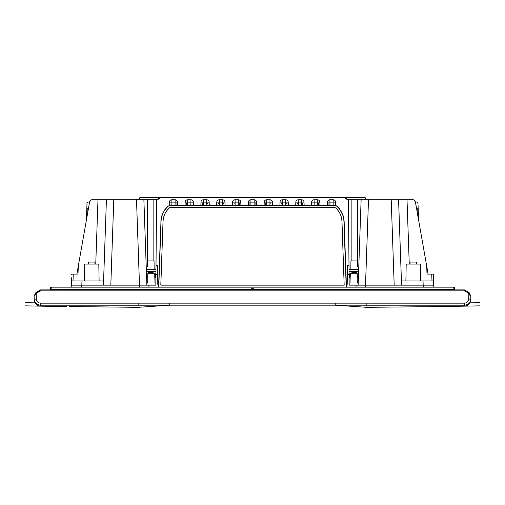 <?xml version="1.0" encoding="UTF-8"?>
<svg xmlns="http://www.w3.org/2000/svg" width="505" height="505" viewBox="0 0 505 505"><rect width="100%" height="100%" fill="white"/><g stroke="black" fill="none" stroke-linecap="round" stroke-linejoin="round"><path stroke-width="0.76" d="M406.184 264.077L405.894 280.944L406.19 264.077L420.28 264.077L420.57 280.944L420.28 264.077M394.19 285.161L391.192 199.26L411.386 199.26C413.601 199.431 414.984 200.592 415.539 202.745L415.148 201.577M398.565 199.26L401.563 285.161M343.406 216.468L344.139 221.316L346.373 285.161L347.169 285.161L347.509 265.573L348.993 265.573L349.163 285.161L433.713 285.161L433.782 287.162M391.192 199.26L368.511 199.26L365.506 285.161M427.003 274.089L426.813 268.692L427.003 274.089L433.322 274.089L433.713 285.161M401.418 280.944L433.561 280.944M426.813 268.692L426.289 263.717L415.539 202.745M425.115 280.944L424.093 280.944M416.593 208.735L418.184 208.685L418.071 205.327M415.23 201.735L417.97 202.423L417.982 202.77M418.001 203.37L418.033 204.241M417.269 212.555L417.136 208.716L416.6 208.754M423.802 249.615L428.12 274.089M426.289 263.717L422.193 240.475M418.582 220.016L418.184 208.685M358.133 285.161L361.138 199.26L368.511 199.26M110.81 285.161L113.808 199.26L93.614 199.26C91.399 199.431 90.016 200.592 89.461 202.745L89.852 201.577M113.808 199.26L136.489 199.26L139.494 285.161M146.867 285.161L143.862 199.26L136.489 199.26M143.862 199.26L157.762 199.26A2.108 2.108 0 0 0 159.807 197.676L139.778 197.676A2.108 2.108 0 0 1 137.739 199.26A2.108 2.108 0 0 0 139.778 197.676M361.138 199.26L347.238 199.26L345.193 197.676L346.032 197.676L347.358 199.26L346.032 197.676L365.222 197.676A2.108 2.108 0 0 0 367.261 199.26M158.968 197.676L157.844 199.26M155.957 271.456L146.387 271.456M147.523 199.26L147.523 260.915L154.069 260.915L154.145 269.348M147.511 260.915L147.46 266.583M349.043 271.456L356.524 271.456L356.524 272.612L351.897 272.612L351.897 271.456L351.998 272.511L356.423 272.511L351.897 272.612M357.477 199.26L357.477 260.915L350.931 260.915L350.855 269.348M357.49 260.915L357.54 266.583M349.024 269.348L358.689 269.348M155.976 269.348L146.311 269.348M345.193 197.676A2.108 2.108 0 0 0 347.238 199.26A2.108 2.108 0 0 1 345.193 197.676L159.807 197.676L157.762 199.26M348.993 265.573L348.412 199.26M156.007 265.573L155.925 274.619L157.648 274.619L157.491 265.573L156.007 265.573L156.588 199.26M169.434 205.396L167.243 206.873L164.845 209.657L162.092 214.896L161.057 219.069L158.627 285.161L157.831 285.161L157.648 274.619M170.841 204.961L170.823 205.371M176.081 205.371L176.005 203.307M187.576 199.784L187.576 199.784A2.411 2.411 0 0 0 185.165 202.114L185.051 205.371L175.033 205.371L175.14 199.784A2.411 2.411 0 0 1 177.545 202.114L171.87 202.114L171.87 199.784L175.033 199.784M186.705 203.307L186.635 205.371M191.887 205.371L191.875 204.961M203.382 199.784L203.382 199.784A2.411 2.411 0 0 0 200.977 202.114L200.864 205.371L190.839 205.371L190.947 199.784A2.411 2.411 0 0 1 193.358 202.114L187.683 202.114L187.683 199.784L190.947 199.784M202.518 203.307L202.442 205.371M207.65 204.001L207.624 203.307M219.195 199.784L219.195 199.784A2.411 2.411 0 0 0 216.784 202.114L216.67 205.371L206.652 205.371L206.76 199.784A2.411 2.411 0 0 1 209.165 202.114L203.49 202.114L203.49 199.784L206.76 199.784M218.324 203.307L218.299 204.001M223.463 204.001L223.437 203.307M235.002 199.784L235.002 199.784A2.411 2.411 0 0 0 232.597 202.114L232.483 205.371L222.459 205.371L222.566 199.784A2.411 2.411 0 0 1 224.977 202.114L219.303 202.114L219.303 199.784L222.459 199.784M234.137 203.307L234.112 204.001M239.32 205.371L239.244 203.307M250.815 199.784L250.815 199.784A2.411 2.411 0 0 0 248.403 202.114L248.29 205.371L238.272 205.371L238.379 199.784A2.411 2.411 0 0 1 240.784 202.114L235.109 202.114L235.109 199.784L238.272 199.784M249.943 203.307L249.874 205.371M255.057 203.307L255.126 205.371M264.102 205.371L269.891 205.371L269.998 199.784L266.621 199.784A2.411 2.411 0 0 0 264.216 202.114L264.102 205.371L254.078 205.371L254.185 199.784A2.411 2.411 0 0 1 256.597 202.114L250.922 202.114L250.922 199.784L254.078 199.784M265.68 205.371L265.756 203.307M270.863 203.307L270.888 204.001M279.909 205.371L285.697 205.371L285.805 199.784L282.434 199.784A2.411 2.411 0 0 0 280.022 202.114L279.909 205.371L269.891 205.371M281.537 204.001L281.563 203.307M286.676 203.307L286.701 204.001M295.722 205.371L301.51 205.371L301.618 199.784L298.24 199.784A2.411 2.411 0 0 0 295.835 202.114L295.722 205.371L285.697 205.371M297.35 204.001L297.376 203.307M302.482 203.307L302.558 205.371M311.528 205.371L317.317 205.371L317.317 202.114L319.835 202.114A2.411 2.411 0 0 0 317.424 199.784L314.053 199.784A2.411 2.411 0 0 0 311.642 202.114L311.528 205.371L301.51 205.371M313.113 205.371L313.125 204.961M318.295 203.307L318.365 205.371M333.237 199.784A2.411 2.411 0 0 1 335.642 202.114L333.13 202.114L333.237 199.784L329.86 199.784A2.411 2.411 0 0 0 327.455 202.114L327.341 205.371L317.317 205.371M328.919 205.371L328.995 203.307M334.159 204.961L334.177 205.371M343.217 215.831L339.328 208.584L336.702 205.907L333.13 205.371L333.13 202.114L329.967 202.114L329.86 199.784M327.341 205.371L333.13 205.371M314.053 199.784L314.161 202.114L311.642 202.114M301.618 199.784A2.411 2.411 0 0 1 304.023 202.114L298.348 202.114L298.24 199.784M285.805 199.784A2.411 2.411 0 0 1 288.216 202.114L282.541 202.114L282.434 199.784M269.998 199.784A2.411 2.411 0 0 1 272.403 202.114L266.728 202.114L266.621 199.784M248.29 205.371L254.078 205.371M232.483 205.371L238.272 205.371M216.67 205.371L222.459 205.371M200.864 205.371L206.652 205.371M185.051 205.371L190.839 205.371M171.763 199.784A2.411 2.411 0 0 0 169.358 202.114L171.87 202.114L171.87 205.371L175.033 205.371M169.756 205.371L171.87 205.371M349.075 274.619L347.352 274.619M161.783 215.831L160.861 221.316M346.373 285.161L346.443 287.162M357.187 277.826L357.37 277.933A0.524 0.524 0 0 0 357.9 277.409L357.9 274.247A0.524 0.524 0 0 0 357.37 273.723L349.99 273.723A0.524 0.524 0 0 0 349.466 274.247L349.466 277.409A0.524 0.524 180 0 0 349.99 277.933L350.173 277.826M356.076 285.161L356.012 287.269M349.144 283.052L349.99 283.052L350.319 273.773L357.048 273.773L357.37 283.052L358.209 283.052M158.557 287.162L158.627 285.161M155.856 283.052L155.01 283.052L154.681 273.773L147.952 273.773L147.63 283.052L146.791 283.052M147.814 277.826L147.63 277.933A0.524 0.524 180 0 1 147.1 277.409L147.1 274.247A0.524 0.524 180 0 1 147.63 273.723L155.01 273.723A0.524 0.524 180 0 1 155.534 274.247L155.534 277.409A0.524 0.524 -0 0 1 155.01 277.933L154.827 277.826M155.925 274.619L155.837 285.161L148.924 285.161L148.988 287.269M148.924 285.161L71.287 285.161L71.218 287.162L71.546 277.788M106.435 199.26L103.437 285.161M103.582 280.944L71.439 280.944M77.997 274.089L78.187 268.692L77.997 274.089L71.678 274.089L71.659 274.606M78.187 268.692L78.711 263.717L89.461 202.745M79.885 280.944L80.907 280.944M82.807 240.475L76.88 274.089M86.929 205.327L86.91 205.939M86.999 203.37L86.986 203.768M87.018 202.77L87.03 202.423L87.018 202.77M87.731 212.555L87.864 208.716L88.4 208.754M86.418 220.016L87.03 202.423L86.816 208.685L88.407 208.735M89.77 201.735L87.03 202.423M98.816 264.077L99.106 280.944L98.81 264.077L84.72 264.077L84.43 280.944L84.72 264.077M94.927 264.077L94.927 262.076L88.609 262.076L88.609 264.077M150.793 272.548L148.577 272.511L153.002 272.511L153.103 271.456L153.103 272.612L148.476 272.612L148.476 271.456L148.577 272.511L150.793 272.548L148.476 272.612M352.073 272.498L356.524 272.612M454.38 289.902L454.481 287.162L50.519 287.162L50.62 289.902M253.409 289.902L253.63 289.371L252.5 288.046L251.37 289.371L51.119 289.371L51.194 287.162M253.63 289.371L453.881 289.371L453.806 287.162M251.433 288.993L252.5 288.178L253.598 289.245L253.497 289.718M453.9 289.902L453.881 289.371M251.591 289.902L251.37 289.371M51.1 289.902L51.119 289.371M253.567 288.993L253.554 289.371L251.446 289.371L251.503 289.718M252.5 288.323L253.554 289.371A1.054 1.054 180 0 0 252.5 288.323L251.446 289.371A1.054 1.054 180 0 1 252.5 288.323M50.999 287.162L50.954 289.902L50.999 287.162M454.001 287.162L454.045 289.902L454.001 287.162M169.762 305.184L335.238 305.184L335.238 303.151L464.455 303.158C466.948 302.931 468.35 301.573 468.672 299.086L468.848 294.011L468.141 292.818L464.366 290.836L40.634 290.836L36.859 292.818L34.125 296.328L34.226 299.086C34.7 302.811 36.808 304.85 40.545 305.19L138.143 305.203C138.231 308.018 138.231 308.018 138.143 305.203L169.762 305.184L169.762 303.151L40.545 303.158C38.052 302.931 36.65 301.573 36.328 299.086L36.152 294.011L35.363 293.563L34.687 294.964A0.896 0.36 29.8 0 0 34.921 295.45M462.163 305.986L464.524 306.106L464.455 305.19L366.857 305.203C366.769 308.018 366.769 308.018 366.857 305.203C366.769 308.018 366.769 308.018 366.857 305.203L355.772 305.19M470.868 296.504L468.848 294.011L469.637 293.563L470.875 296.328L470.774 299.086C470.736 300.267 470.736 300.267 470.774 299.086C470.243 302.874 468.135 304.913 464.455 305.19L335.238 305.184M366.807 306.844L366.794 307.217M458.287 306.074L456.185 306.156A4.217 4.217 123.5 0 1 456.192 306.156M470.742 300.008C470.281 303.682 468.211 305.721 464.524 306.106L464.442 305.935M460.964 306.011L459.525 306.043M464.518 305.935L456.185 306.156M335.244 305.184L366.788 307.324L444.084 306.529M468.672 299.086L470.774 299.086L470.597 300.38M469.89 302.091L469.65 302.47M468.842 303.423L468.425 303.789M34.258 300.008C34.719 303.682 36.789 305.721 40.476 306.106L40.545 305.19L138.143 305.203L138.143 303.164M48.802 306.238L40.551 305.935M42.388 306.005L44.055 306.011M45.601 306.049L46.113 306.062M47.697 306.106L48.562 306.137M66.452 306.497L58.662 306.491L66.452 306.604M34.132 296.504L34.226 299.086C34.264 300.267 34.264 300.267 34.226 299.086L36.328 299.086M464.366 290.836L464.366 289.908L468.905 292.307L464.366 289.902L40.634 289.902L35.823 292.717L40.634 289.902L464.366 289.908L468.905 292.307L469.177 292.717L468.93 292.344L469.158 292.717L468.4 293.203M468.141 292.818L468.88 292.275L469.158 292.717M36.6 293.203L35.842 292.717L36.095 292.307L36.859 292.818M446.035 306.497L440.133 306.585M442.247 306.554L438.561 306.604M439.849 306.592L437.494 306.623M479.75 305.853L446.319 306.497M25.25 305.853L58.675 306.497M35.823 292.717L35.363 293.563L36.12 292.275L40.634 289.908L40.634 290.836M35.198 294.68L35.243 295.09M36.07 292.344L36.783 292.919M468.93 292.344L468.217 292.919M469.801 294.68L469.757 295.09M470.313 294.964A0.896 0.36 150.2 0 1 470.079 295.45M416.391 264.077L416.391 262.076L410.073 262.076L410.073 264.077M155.534 277.409A0.524 0.524 180 0 1 155.01 277.933M155.477 274.013A0.562 0.562 0 0 0 155.01 273.76L147.63 273.76A0.562 0.562 0 0 0 147.157 274.013M357.843 274.013A0.562 0.562 0 0 0 357.37 273.76L349.99 273.76A0.562 0.562 0 0 0 349.523 274.013M349.466 277.409A0.524 0.524 0 0 0 349.99 277.933M356.423 272.511L356.423 271.456L358.613 271.456M160.824 285.148L163.052 221.411C163.304 216.216 165.318 211.797 169.087 208.167A2.159 2.159 180 0 1 170.557 207.587L334.443 207.587A2.159 2.159 180 0 1 335.913 208.167C339.669 211.765 341.683 216.178 341.948 221.411L344.176 285.148L341.973 221.392C341.702 216.153 339.688 211.728 335.932 208.129A2.184 2.178 180 0 0 334.443 207.542L170.557 207.542A2.184 2.178 180 0 0 169.068 208.129C165.293 211.765 163.279 216.184 163.027 221.392L160.805 285.148L344.195 285.148M346.304 287.162L344.006 221.392C343.684 215.256 341.222 210.156 336.614 206.084L335.244 205.585L169.756 205.585L168.386 206.084C163.778 210.156 161.316 215.256 160.994 221.392L158.696 287.162M160.994 221.392L161.07 221.323C161.392 215.206 163.841 210.124 168.436 206.072L169.756 205.585L335.244 205.585L336.564 206.072C341.159 210.124 343.608 215.206 343.93 221.323L346.228 287.162M161.07 221.323L158.772 287.162M406.992 199.26L409.252 264.077M365.437 285.161L365.437 287.162M423.247 287.162L423.032 280.944M431.983 280.944L431.743 274.089M351.152 199.26L351.152 260.915M327.455 202.114L329.967 202.114L329.967 205.371M317.317 199.784L317.317 202.114L314.161 202.114L314.161 205.371M295.835 202.114L298.348 202.114L298.348 205.371M280.022 202.114L282.541 202.114L282.541 205.371M264.216 202.114L266.728 202.114L266.728 205.371M248.403 202.114L250.922 202.114L250.922 205.371M232.597 202.114L235.109 202.114L235.109 205.371M216.784 202.114L219.303 202.114L219.303 205.371M200.977 202.114L203.49 202.114L203.49 205.371M185.165 202.114L187.683 202.114L187.683 205.371M153.848 199.26L153.848 260.915M139.563 285.161L139.563 287.162M81.753 287.162L81.968 280.944M98.008 199.26L95.748 264.077M73.017 280.944L73.257 274.089M366.857 303.164L366.857 305.19M40.545 305.19L40.545 303.158M335.238 303.151L169.762 303.151M464.455 305.19L464.455 303.158M335.642 202.114L335.762 205.428M319.835 202.114L319.949 205.371M304.023 202.114L304.136 205.371M288.216 202.114L288.33 205.371M272.403 202.114L272.517 205.371M256.597 202.114L256.71 205.371M240.784 202.114L240.898 205.371M224.977 202.114L225.091 205.371M209.165 202.114L209.278 205.371M193.358 202.114L193.472 205.371M177.545 202.114L177.659 205.371M169.358 202.114L169.238 205.434M462.309 305.98L462.965 306.03M69.097 306.541L138.212 307.324L169.756 305.184M40.476 306.106L42.022 306.03M41.959 306.036L42.691 305.98M469.953 302.855L479.561 302.697M35.647 302.867L25.439 302.697M469.637 293.563L469.177 292.717L469.637 293.563M35.401 293.487L34.447 295.375M34.34 295.57L34.195 295.898M34.125 296.328L34.687 294.964"/></g></svg>
